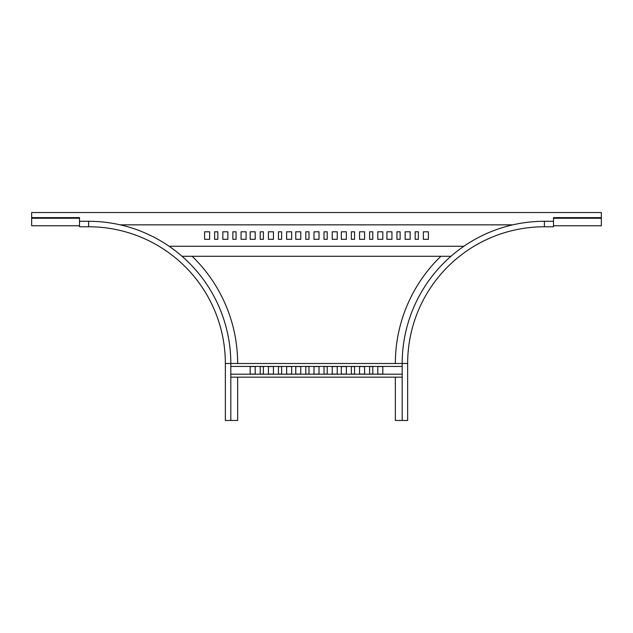 <?xml version="1.0" encoding="UTF-8"?>
<svg xmlns="http://www.w3.org/2000/svg" width="633" height="633" viewBox="0 0 633 633"><rect width="100%" height="100%" fill="white"/><g stroke="black" fill="none" stroke-linecap="round" stroke-linejoin="round"><path stroke-width="0.95" d="M230.816 420.462L230.816 363.492A142.196 142.196 0 0 0 88.62 221.289A142.196 142.196 0 0 1 230.816 363.492L225.348 363.492A136.728 136.728 0 0 0 88.62 226.764L88.62 221.289L79.505 221.289L79.505 226.764L88.62 226.764A136.728 136.728 0 0 1 225.348 363.492L225.348 420.462L237.652 420.462L237.652 377.165M192.155 256.294A149.032 149.032 0 0 1 237.652 363.492M324.017 366.562L327.214 366.562L327.214 374.087L324.017 374.087L324.017 366.562M313.992 366.562L319.008 366.562L319.008 374.087L313.992 374.087L313.992 366.562M305.786 366.562L308.983 366.562L308.983 374.087L305.786 374.087L305.786 366.562M295.761 366.562L300.778 366.562L300.778 374.087L295.761 374.087L295.761 366.562M332.222 366.562L337.239 366.562L337.239 374.087L332.222 374.087L332.222 366.562M286.646 366.562L291.663 366.562L291.663 374.087L286.646 374.087L286.646 366.562M278.441 366.562L281.638 366.562L281.638 374.087L278.441 374.087L278.441 366.562M268.416 366.562L273.432 366.562L273.432 374.087L268.416 374.087L268.416 366.562M260.21 366.562L263.407 366.562L263.407 374.087L260.21 374.087L260.21 366.562M250.185 366.562L255.202 366.562L255.202 374.087L250.185 374.087L250.185 366.562M377.798 366.562L382.815 366.562L382.815 374.087L377.798 374.087L377.798 366.562M341.337 366.562L346.354 366.562L346.354 374.087L341.337 374.087L341.337 366.562M351.362 366.562L354.559 366.562L354.559 374.087L351.362 374.087L351.362 366.562M359.568 366.562L364.584 366.562L364.584 374.087L359.568 374.087L359.568 366.562M369.593 366.562L372.79 366.562L372.79 374.087L369.593 374.087L369.593 366.562M230.816 366.452L402.184 366.452M230.816 363.492L402.184 363.492L402.184 420.462L395.348 420.462L395.348 377.165M230.816 377.165L402.184 377.165M230.816 374.198L402.184 374.198M182.051 256.294L450.949 256.294M463.886 246.269L169.114 246.269M263.407 231.797L260.21 231.797L260.21 239.314L263.407 239.314L263.407 231.797M273.432 231.797L268.416 231.797L268.416 239.314L273.432 239.314L273.432 231.797M281.638 231.797L278.441 231.797L278.441 239.314L281.638 239.314L281.638 231.797M291.663 231.797L286.646 231.797L286.646 239.314L291.663 239.314L291.663 231.797M255.202 231.797L250.185 231.797L250.185 239.314L255.202 239.314L255.202 231.797M209.626 231.797L204.609 231.797L204.609 239.314L209.626 239.314L209.626 231.797M217.831 231.797L214.634 231.797L214.634 239.314L217.831 239.314L217.831 231.797M227.856 231.797L222.84 231.797L222.84 239.314L227.856 239.314L227.856 231.797M236.062 231.797L232.865 231.797L232.865 239.314L236.062 239.314L236.062 231.797M246.087 231.797L241.07 231.797L241.07 239.314L246.087 239.314L246.087 231.797M512.785 224.85L120.215 224.85M300.778 231.797L295.761 231.797L295.761 239.314L300.778 239.314L300.778 231.797M346.354 231.797L341.337 231.797L341.337 239.314L346.354 239.314L346.354 231.797M391.93 231.797L386.913 231.797L386.913 239.314L391.93 239.314L391.93 231.797M337.239 231.797L332.222 231.797L332.222 239.314L337.239 239.314L337.239 231.797M382.815 231.797L377.798 231.797L377.798 239.314L382.815 239.314L382.815 231.797M428.391 231.797L423.374 231.797L423.374 239.314L428.391 239.314L428.391 231.797M327.214 231.797L324.017 231.797L324.017 239.314L327.214 239.314L327.214 231.797M372.79 231.797L369.593 231.797L369.593 239.314L372.79 239.314L372.79 231.797M418.366 231.797L415.169 231.797L415.169 239.314L418.366 239.314L418.366 231.797M319.008 231.797L313.992 231.797L313.992 239.314L319.008 239.314L319.008 231.797M364.584 231.797L359.568 231.797L359.568 239.314L364.584 239.314L364.584 231.797M410.16 231.797L405.144 231.797L405.144 239.314L410.16 239.314L410.16 231.797M308.983 231.797L305.786 231.797L305.786 239.314L308.983 239.314L308.983 231.797M354.559 231.797L351.362 231.797L351.362 239.314L354.559 239.314L354.559 231.797M400.135 231.797L396.938 231.797L396.938 239.314L400.135 239.314L400.135 231.797M31.65 217.617L31.65 225.759L79.505 225.759L79.505 217.617L31.65 217.617L31.65 212.538L601.35 212.538L601.35 225.759L553.495 225.759L553.495 217.617L601.35 217.617M36.667 225.759L40.306 225.759M45.093 225.759L48.741 225.759M53.528 225.759L57.176 225.759M61.955 225.759L65.603 225.759M70.39 225.759L74.037 225.759M596.333 225.759L592.694 225.759M587.907 225.759L584.259 225.759M579.472 225.759L575.824 225.759M571.045 225.759L567.397 225.759M562.61 225.759L558.963 225.759M440.845 256.294A149.032 149.032 0 0 0 395.348 363.492M402.184 363.492A142.196 142.196 0 0 1 544.38 221.289A142.196 142.196 0 0 0 402.184 363.492L407.652 363.492A136.728 136.728 0 0 1 544.38 226.764L544.38 221.289L553.495 221.289L553.495 226.764L544.38 226.764A136.728 136.728 0 0 0 407.652 363.492L407.652 420.462L402.184 420.462M79.505 218.243L31.65 218.243M553.495 218.243L601.35 218.243"/></g></svg>
